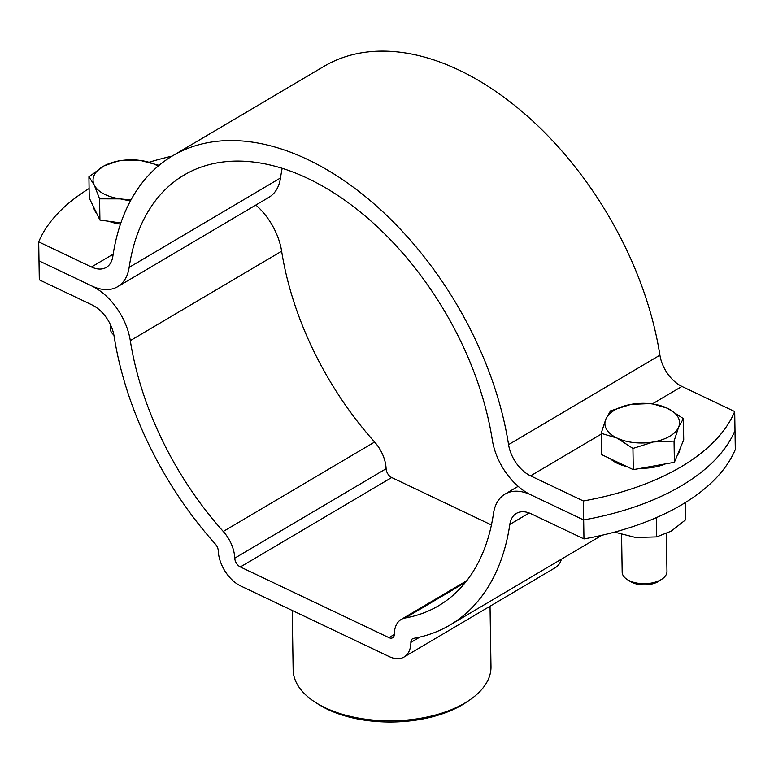 <?xml version="1.0" encoding="UTF-8"?>
<svg xmlns="http://www.w3.org/2000/svg" width="774" height="774" viewBox="0 0 774 774"><rect width="100%" height="100%" fill="white"/><g stroke="black" fill="none" stroke-linecap="round" stroke-linejoin="round"><path stroke-width="1.16" d="M89.107 188.537A223.996 118.983 -0.9 0 0 38.7 241.875L39.3 279.83L92.077 304.937A29.867 18.508 59.4 0 1 114.088 336.187A272.535 168.906 -120.6 0 0 215.385 544.093A7.469 4.625 59.4 0 1 218.258 550.769A29.867 18.508 -120.6 0 0 240.656 585.928L389.254 656.623A29.867 18.508 -120.6 0 0 404.057 657.029A29.867 18.508 -120.6 0 0 410.878 642.401A7.469 4.625 59.4 0 1 412.581 638.734A7.469 4.625 59.4 0 1 413.577 638.376A272.535 168.906 -120.6 0 0 449.975 625.034A272.535 168.906 -120.6 0 0 509.824 524.433A29.867 18.508 59.4 0 1 516.384 513.404A29.867 18.508 59.4 0 1 531.177 513.82L583.964 538.927L583.664 519.954A223.996 118.983 -0.9 0 0 735 430.518L735.3 449.501A223.996 118.983 179.1 0 1 583.964 538.927M530.877 494.838L583.664 519.954L583.364 500.971A223.996 118.983 179.1 0 0 734.7 411.545L735 430.518A223.996 118.983 179.1 0 1 583.664 519.954L530.877 494.838A52.264 32.392 59.4 0 0 504.987 494.122A52.264 32.392 59.4 0 0 493.502 513.414A250.128 155.023 -120.6 0 1 438.577 605.752A250.128 155.023 -120.6 0 1 405.179 617.991A29.867 18.508 59.4 0 0 401.193 619.452A29.867 18.508 59.4 0 0 394.363 634.09A7.469 4.625 -120.6 0 1 392.66 637.747A7.469 4.625 -120.6 0 1 388.964 637.65L240.356 566.955A7.469 4.625 -120.6 0 1 234.754 558.16A29.867 18.508 59.4 0 0 223.27 531.457A250.128 155.023 -120.6 0 1 130.303 340.637A52.264 32.392 59.4 0 0 91.777 285.964A52.264 32.392 -120.6 0 0 117.677 286.68A52.264 32.392 -120.6 0 0 129.152 267.388A250.128 155.023 59.4 0 1 184.077 175.059A250.128 155.023 59.4 0 1 367.36 217.871A250.128 155.023 59.4 0 1 492.361 440.164A52.264 32.392 -120.6 0 0 530.877 494.838M404.057 657.029L555.393 567.603A29.867 18.508 -120.6 0 0 561.402 559.186M255.846 205.033A52.264 32.392 59.4 0 1 281.639 251.211A250.128 155.023 -120.6 0 0 374.616 442.031A29.867 18.508 59.4 0 1 386.1 468.734A7.469 4.625 -120.6 0 0 391.702 477.529L491.432 524.966M449.975 625.034L601.321 535.598A272.535 168.906 -120.6 0 0 601.862 535.279M39 260.857L91.777 285.964L39 260.857M469.654 700.015L466.77 701.979A95.202 50.571 179.1 0 1 462.291 704.824A95.202 50.571 179.1 0 1 318.462 704.311L315.521 702.434A98.937 52.555 -0.9 0 0 464.99 702.966A98.937 52.555 -0.9 0 0 469.654 700.015A98.937 52.555 -0.9 0 0 490.987 666.724L490.039 606.226M292.214 610.454L293.143 669.829A98.937 52.555 -0.9 0 0 315.521 702.434M324.267 625.711A98.937 52.555 179.1 0 1 323.6 625.392M38.7 241.875L91.487 266.991A29.867 18.508 -120.6 0 0 106.28 267.398A29.867 18.508 -120.6 0 0 112.84 256.378A272.535 168.906 59.4 0 1 172.679 155.777L324.025 66.341A272.535 168.906 59.4 0 1 523.717 112.994A272.535 168.906 59.4 0 1 659.912 355.189A29.867 18.508 -120.6 0 0 681.923 386.439L734.7 411.545M172.679 155.777A272.535 168.906 59.4 0 1 372.381 202.42A272.535 168.906 59.4 0 1 508.566 444.624A29.867 18.508 -120.6 0 0 530.577 475.865L583.364 500.971M172.138 156.106A223.996 118.983 -0.9 0 0 149.218 162.201M117.677 286.68L269.013 197.254A52.264 32.392 -120.6 0 0 280.498 177.962A250.128 155.023 59.4 0 1 282.181 168.297M605.79 419.266A37.336 19.834 179.1 0 1 614.711 410.065A37.336 19.834 179.1 0 1 631.013 404.367L651.611 403.515L667.449 408.246L683.384 418.628L678.672 427.035L674.048 441.093L653.449 441.944L632.939 448.446L617.004 438.055L601.166 433.324L605.79 419.266L610.502 410.868L631.013 404.367A37.336 19.834 179.1 0 1 667.449 408.246A37.336 19.834 -0.9 0 1 678.672 427.035A37.336 19.834 179.1 0 1 653.449 441.944A37.336 19.834 179.1 0 1 617.004 438.055A37.336 19.834 179.1 0 1 605.79 419.266M610.27 458.711A37.336 19.834 -0.9 0 0 617.4 463.365A37.336 19.834 -0.9 0 0 626.892 466.616M621.58 534.689L622.17 572.15A22.398 11.9 -0.9 0 0 627.23 579.533A22.398 11.9 -0.9 0 0 629.436 580.742A22.398 11.9 -0.9 0 0 662.128 578.981A22.398 11.9 -0.9 0 0 666.965 571.444L666.366 533.663M627.23 579.533L630.171 581.409A18.663 9.917 -0.9 0 0 632 582.416A18.663 9.917 -0.9 0 0 659.255 580.945L662.128 578.981M601.166 433.324L601.495 454.541L633.277 469.654L674.386 462.31L683.723 439.845L683.384 418.628M674.386 462.31L674.048 441.093M633.277 469.654L632.939 448.446M640.92 468.289A37.336 19.834 -0.9 0 0 665.408 463.907M677.182 455.567A37.336 19.834 -0.9 0 0 679.911 448.997M130.4 200.979L120.299 198.879L99.594 198.841L94.215 184.986L88.923 176.772L104.287 165.771A37.336 19.834 179.1 0 1 121.141 160.557A37.336 19.834 179.1 0 1 140.462 160.46L159.105 165.326M131.212 199.489A37.336 19.834 179.1 0 1 120.299 198.879A37.336 19.834 179.1 0 1 94.215 184.986A37.336 19.834 179.1 0 1 104.287 165.771L119.747 160.421L140.462 160.46A37.336 19.834 179.1 0 1 158.167 166.11M93.548 206.881A37.336 19.834 -0.9 0 0 94.612 210.286A37.336 19.834 -0.9 0 0 96.769 213.537M110.247 324.238L110.314 328.66A22.398 11.9 -0.9 0 0 111.011 331.504A22.398 11.9 -0.9 0 0 113.875 334.968M88.923 176.772L89.252 197.989L99.923 220.058L99.594 198.841M99.923 220.058L120.86 222.941M108.921 221.296A37.336 19.834 -0.9 0 0 120.454 224.141M614.546 532.115L635.638 537.485L656.633 536.904L656.333 517.632M685.483 502.471L685.754 519.693L671.242 531.128L656.633 536.904M529.203 512.978L509.824 524.433M419.895 637.07L410.878 642.401M281.639 251.211L130.303 340.637M374.616 442.031L223.27 531.457M386.1 468.734L234.754 558.16M391.702 477.529L240.356 566.955M394.353 634.457L388.964 637.65M465.416 582.396L405.179 617.991M681.923 386.439L652.724 403.689M601.175 434.146L530.577 475.865M113.178 254.172L91.487 266.991M280.498 177.962L129.152 267.388M659.912 355.189L508.566 444.624M466.751 580.713L401.193 619.452M518.154 486.343L504.987 494.122"/></g></svg>
